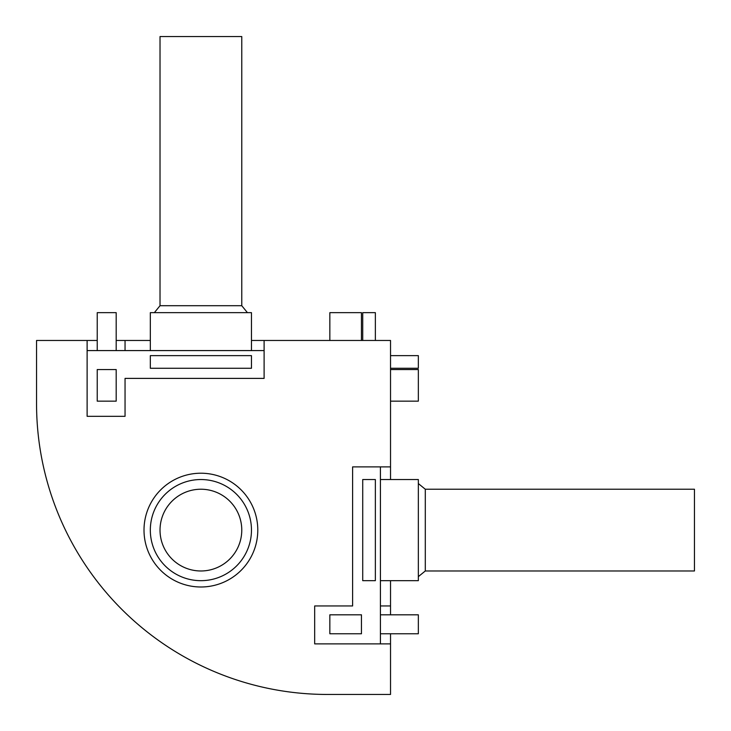 <?xml version="1.0" encoding="UTF-8"?>
<svg xmlns="http://www.w3.org/2000/svg" width="731" height="731" viewBox="0 0 731 731"><rect width="100%" height="100%" fill="white"/><g stroke="black" fill="none" stroke-linecap="round" stroke-linejoin="round"><path stroke-width="1.1" d="M160.025 305.704L160.025 36.55L241.769 36.55L241.769 305.704L160.025 305.704L154.36 312.658M425.296 489.231L694.45 489.231L694.45 570.975L425.296 570.975L425.296 489.231L418.342 483.566M241.769 530.103A40.872 40.872 0 0 1 200.897 570.975A40.872 40.872 0 0 1 160.025 530.103A40.872 40.872 0 0 1 200.897 489.231A40.872 40.872 0 0 1 241.769 530.103M200.897 479.536A50.567 50.567 0 0 0 157.101 555.386A50.567 50.567 0 0 0 244.693 555.386A50.567 50.567 0 0 0 200.897 479.536M144.007 530.103A56.89 56.89 0 0 0 200.897 586.993A56.89 56.89 0 0 0 257.787 530.103A56.89 56.89 0 0 0 200.897 473.213A56.89 56.89 0 0 0 144.007 530.103M264.11 340.472L390.528 340.472L390.528 466.89L352.607 466.89L352.607 605.953L314.677 605.953L314.677 643.883L390.528 643.883L390.528 694.45L327.324 694.45A290.774 290.774 0 0 1 36.55 403.676L36.55 340.472L87.117 340.472L87.117 416.323L125.047 416.323L125.047 378.393L264.11 378.393L264.11 340.472L251.464 340.472M380.422 466.89L380.422 643.883M390.528 614.808L390.528 580.67M390.528 479.536L390.528 466.89M390.528 643.883L390.528 633.768M150.33 340.472L116.192 340.472M97.232 340.472L87.117 340.472M264.11 350.578L87.117 350.578M125.047 340.472L125.047 350.578M97.232 369.548L116.192 369.548L116.192 401.155L97.232 401.155L97.232 369.548M150.33 355.641L251.464 355.641L251.464 368.278L150.33 368.278L150.33 355.641M116.192 350.578L116.192 312.658L97.232 312.658L97.232 350.578M251.464 350.578L251.464 312.658L150.33 312.658L150.33 350.578M390.528 369.548L418.342 369.548L418.342 401.155L390.528 401.155M390.528 355.641L418.342 355.641L418.342 368.278L390.528 368.278M329.845 340.472L329.845 312.658L361.452 312.658L361.452 340.472M362.722 340.472L362.722 312.658L375.359 312.658L375.359 340.472M390.528 605.953L380.422 605.953M380.422 614.808L418.342 614.808L418.342 633.768L380.422 633.768M380.422 580.67L418.342 580.67L418.342 479.536L380.422 479.536M329.845 614.808L361.452 614.808L361.452 633.768L329.845 633.768L329.845 614.808M362.722 580.67L362.722 479.536L375.359 479.536L375.359 580.67L362.722 580.67M241.769 305.704L247.434 312.658M425.296 570.975L418.342 576.64"/></g></svg>
